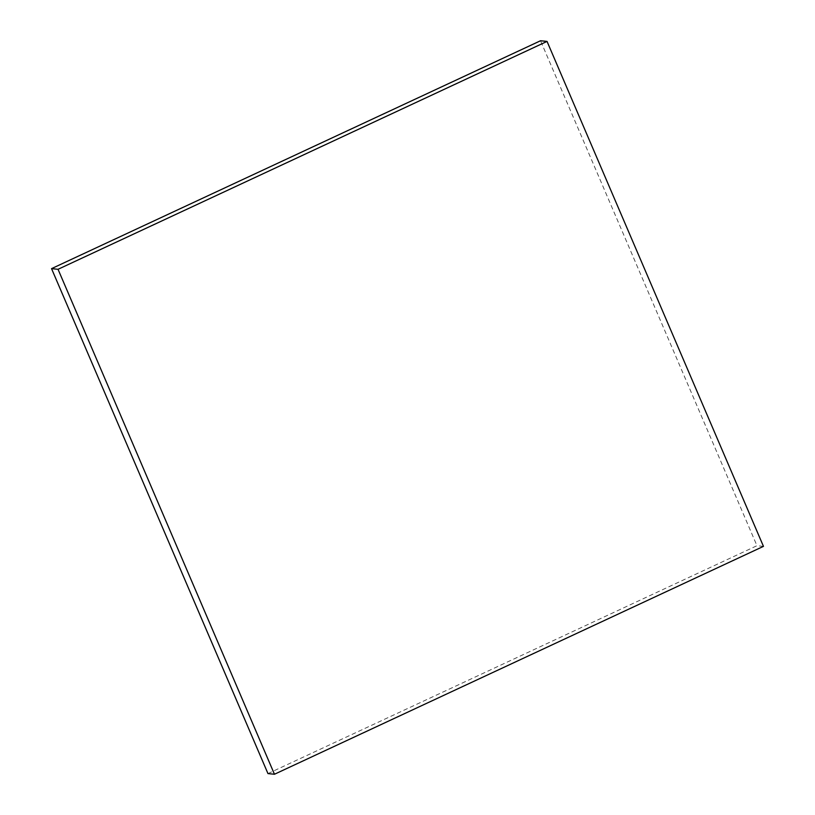 <?xml version="1.0" encoding="UTF-8"?>
<svg xmlns="http://www.w3.org/2000/svg" width="815" height="815" viewBox="0 0 815 815"><rect width="100%" height="100%" fill="white"/><g stroke="black" fill="none" stroke-linecap="round" stroke-linejoin="round"><path stroke-width="0.61" stroke-dasharray="4.08 3.06" d="M267.962 773.588L756.962 545.704L540.539 40.75M763.461 546.366L756.962 545.704"/><path stroke-width="1.22" d="M51.539 268.634L267.962 773.588L274.461 774.25L763.461 546.366L547.038 41.412L540.539 40.75L51.539 268.634L58.038 269.296L274.461 774.25M547.038 41.412L58.038 269.296"/></g></svg>
